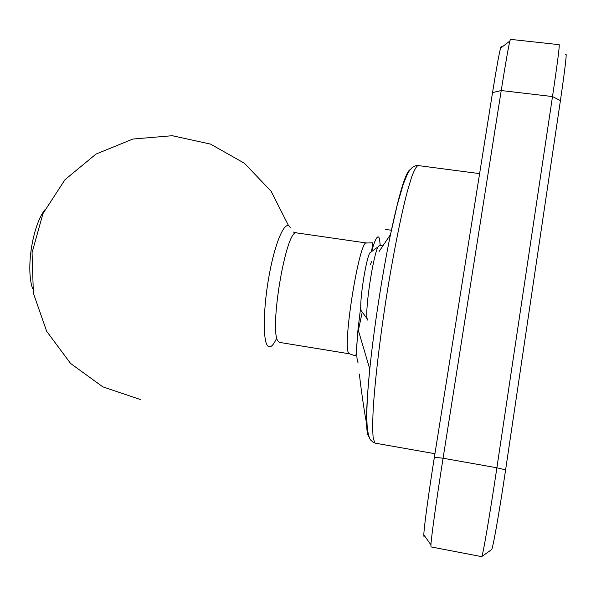 <?xml version="1.0" encoding="UTF-8"?>
<svg xmlns="http://www.w3.org/2000/svg" width="596" height="596" viewBox="0 0 596 596"><rect width="100%" height="100%" fill="white"/><g stroke="black" fill="none" stroke-linecap="round" stroke-linejoin="round"><path stroke-width="0.89" d="M430.99 546.904L430.923 544.811C431.303 537.115 436.697 498.472 443.074 458.235L501.229 90.54C505.46 63.906 508.336 47.404 509.856 41.035L510.444 39.358L559.175 44.678C559.644 46.115 557.416 63.407 552.499 96.559L496.885 467.785C489.733 515.682 482.365 558.415 481.687 556.642L430.99 546.904M501.378 47.538C501.355 46.078 501.087 46.287 500.565 48.164C499.031 54.005 496.349 68.823 492.534 92.596L434.38 457.221C428.643 493.078 423.972 527.646 423.816 534.843L424.002 536.862M481.799 556.522L491.447 549.721C492.303 551.695 499.21 513.126 505.609 469.864L560.419 100.605C565.41 66.387 567.146 51.047 565.619 54.586M276.887 337.709C273.4 345.434 270.42 348.243 267.932 346.134C262.583 341.582 263.127 306.746 269.556 273.117C275.918 239.398 285.775 218.792 290.2 227.508M32.586 288.598C25.717 269.161 32.303 226.383 44.693 209.911M372.016 261.003L370.511 264.214M366.547 422.564C364.797 416.932 358.874 373.096 359.53 374.057M371.286 251.832L369.87 252.868C365.802 259.238 359.105 303.29 361.094 310.546L362.13 311.954M367.546 320.059L367.166 318.778C364.841 310.002 373.29 254.522 378.132 246.789L379.481 245.373L382.87 245.865M505.609 469.864L496.885 467.785L443.074 458.235L434.38 457.221M560.419 100.605L552.499 96.559L501.229 90.54L492.534 92.596M278.69 341.776L279.867 342.454L349.524 353.823L348.764 353.197C341.992 346.909 359.679 237.864 366.577 243.012L296.726 232.902C286.05 227.27 268.133 334.922 278.69 341.776M362.241 312.103L357.6 334.036M369.095 436.935L368.797 436.682C365.467 432.554 365.795 410.011 369.781 369.058C373.908 328.5 382.222 274.488 390.484 234.571C399.275 193.067 405.861 171.417 410.234 169.629M380.241 245.485L379.496 238.765C378.035 233.975 375.368 238.281 371.479 251.683M360.796 306.232L358.025 329.283C356.311 348.109 356.311 359.202 358.017 362.577M479.609 173.622L418.087 165.554C416.41 166.195 414.272 169.994 411.672 176.952L407.247 191.763C400.81 216.236 393.017 255.393 386.275 297.903C379.674 340.51 374.884 381.693 373.2 409.184C372.604 421.752 372.589 431.236 373.156 437.628L374.713 442.791L375.361 443.178L373.074 442.299C370.503 439.259 369.736 441.785 367.456 429.686C366.168 416.917 366.942 396.705 369.781 369.058L358.025 329.283L356.296 351.796C356.356 354.061 355.946 355.38 355.067 355.745L349.524 353.823M423.816 534.843L430.923 544.811M500.565 48.164L509.856 41.035M288.576 225.728L271.15 191.309L244.442 163.267L210.552 144.113L172.266 135.709L132.886 139.047L95.971 154.096L64.994 179.687L42.964 213.591L32.065 252.652L33.354 293.172L46.667 331.301L70.619 363.486L102.825 386.849L140.202 399.462M379.071 251.512L390.484 234.571L397.189 205.188L403.298 184.157L407.269 174.427C407.835 172.803 409.422 170.568 412.015 167.714C414.645 165.874 416.671 165.152 418.087 165.554M434.938 453.72L375.361 443.178M293.277 232.045L296.726 232.902M371.189 251.899L372.746 245.641L372.448 242.84L366.577 243.012M391.393 230.25L385.612 229.43M361.094 310.546L367.166 318.778M369.87 252.868L378.132 246.789"/></g></svg>
